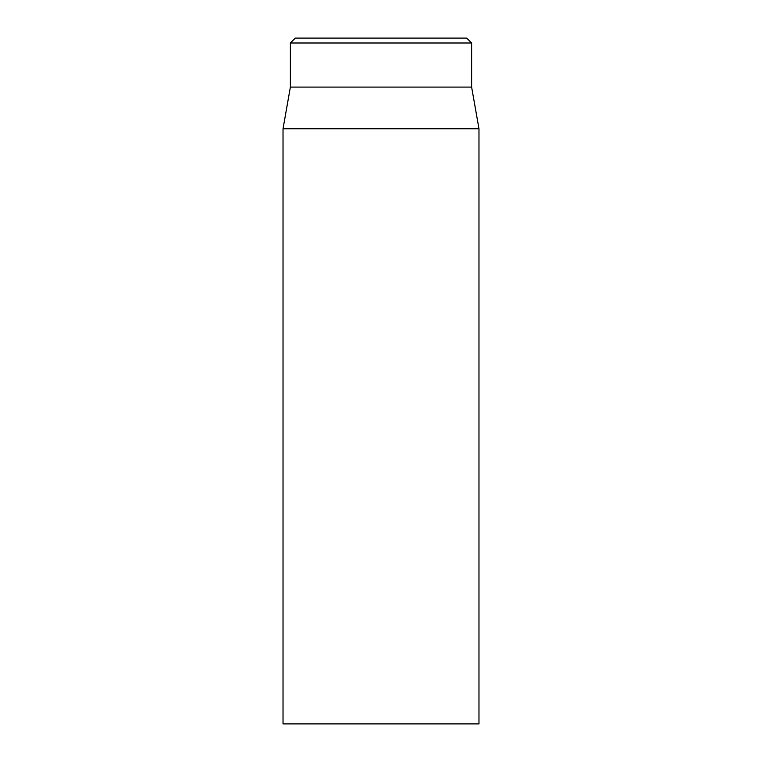 <?xml version="1.0" encoding="UTF-8"?>
<svg xmlns="http://www.w3.org/2000/svg" width="762" height="762" viewBox="0 0 762 762"><rect width="100%" height="100%" fill="white"/><g stroke="black" fill="none" stroke-linecap="round" stroke-linejoin="round"><path stroke-width="1.14" d="M283.026 128.759L283.026 723.9L478.974 723.9L478.974 128.759L283.026 128.759L290.379 87.087L471.621 87.087L471.621 42.996L466.725 38.1L295.275 38.1L290.379 42.996L471.621 42.996M290.379 87.087L290.379 42.996M471.621 87.087L478.974 128.759"/></g></svg>

